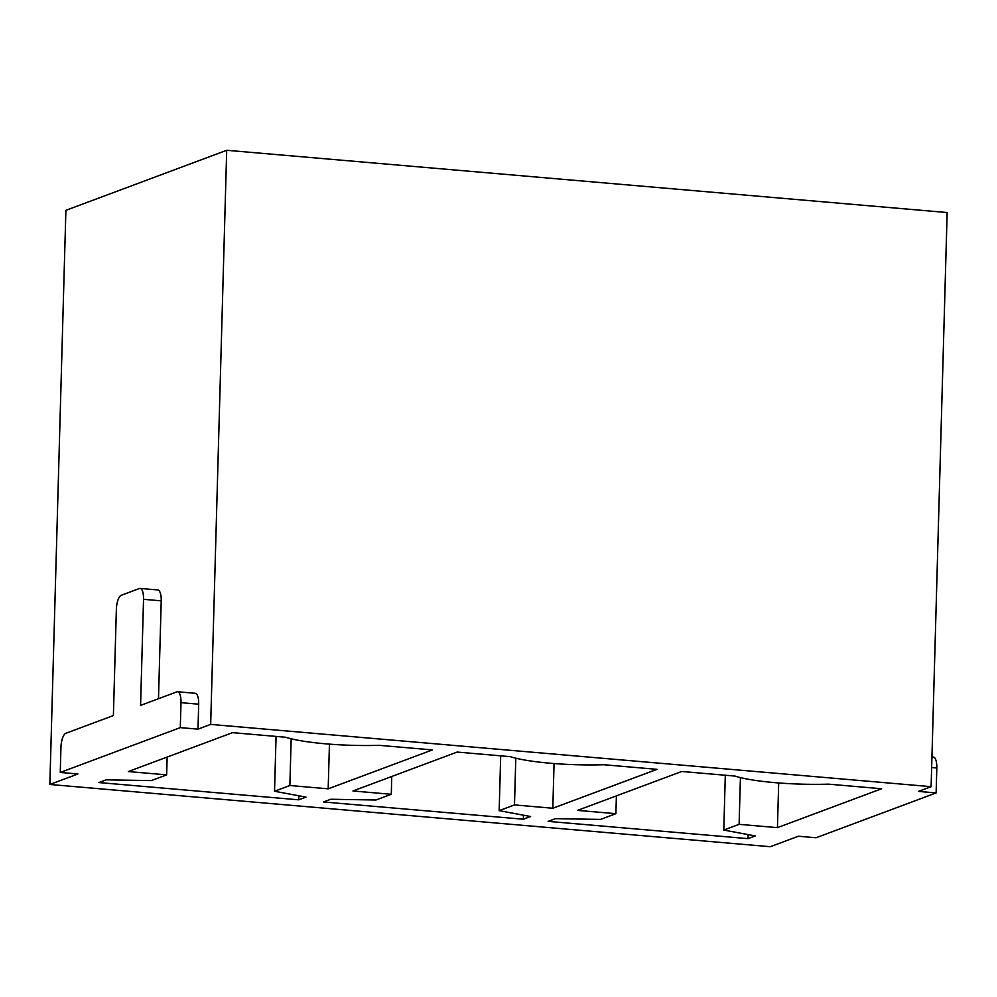 <?xml version="1.0" encoding="UTF-8"?>
<svg xmlns="http://www.w3.org/2000/svg" width="997" height="997" viewBox="0 0 997 997"><rect width="100%" height="100%" fill="white"/><g stroke="black" fill="none" stroke-linecap="round" stroke-linejoin="round"><path stroke-width="1.5" d="M936.121 792.927L816.069 837.754L798.373 836.234L770.295 846.715L49.85 784.465L65.889 210.33L226.705 150.285L947.15 212.535L931.111 786.67L918.424 791.406L936.121 792.927L936.819 767.964A12.637 4.424 94.9 0 0 933.366 757.072L931.946 756.947M226.705 150.285L210.666 724.408L931.111 786.67M210.666 724.408L197.992 729.143L180.295 727.623L180.993 702.661L198.69 704.181A12.637 4.424 -85.1 0 0 195.238 693.289L177.553 691.756A12.637 4.424 94.9 0 1 180.993 702.661M49.85 784.465L77.94 773.971L60.256 772.451L180.295 727.623M777.436 827.647L881.622 788.739L828.495 784.153A75.822 11.665 -178.4 0 1 734.901 776.065L681.761 771.479L577.575 810.374L615.897 813.689L600.555 819.409L555.379 818.662L548.126 821.378L747.987 838.639L755.24 835.935L723.785 830.065L739.113 824.332L777.436 827.647L778.682 782.957M552.812 808.243L657.011 769.335L603.87 764.736A75.822 11.665 -178.4 0 1 510.277 756.661L457.149 752.062L352.95 790.97L391.273 794.285L375.944 800.005L330.755 799.258L323.502 801.962L523.363 819.235L530.616 816.531L499.161 810.648L514.489 804.928L552.812 808.243L554.058 763.54M328.187 788.826L432.386 749.918L379.246 745.332A75.822 11.665 -178.4 0 1 285.653 737.244L232.525 732.658L128.326 771.553L166.649 774.868L151.32 780.589L106.131 779.841L98.877 782.558L298.739 799.818L305.992 797.114L274.536 791.244L289.865 785.511L328.187 788.826L329.434 744.136M161.227 600.842A12.637 4.424 -85.1 0 0 157.788 589.937L140.091 588.417A12.637 4.424 94.9 0 1 143.543 599.309L161.227 600.842L158.486 698.71M197.992 729.143L198.69 704.181M143.543 599.309L140.577 705.402L176.818 691.868A12.637 4.424 94.9 0 1 177.553 691.756M60.256 772.451L60.942 747.488A12.637 4.424 94.9 0 1 65.827 733.306L113.396 715.547L116.362 609.466A12.637 4.424 94.9 0 1 121.235 595.284L139.356 588.517A12.637 4.424 94.9 0 1 140.091 588.417M739.113 824.332L740.422 777.598M723.785 830.065L725.305 775.242M747.987 838.639L748.099 834.601M615.897 813.689L616.395 795.88M514.489 804.928L515.798 758.181M499.161 810.648L500.693 755.826M523.363 819.235L523.475 815.197M391.273 794.285L391.771 776.476M289.865 785.511L291.174 738.777M274.536 791.244L276.069 736.422M298.739 799.818L298.851 795.78M166.649 774.868L167.147 757.059M931.647 767.528L936.819 767.964"/></g></svg>
